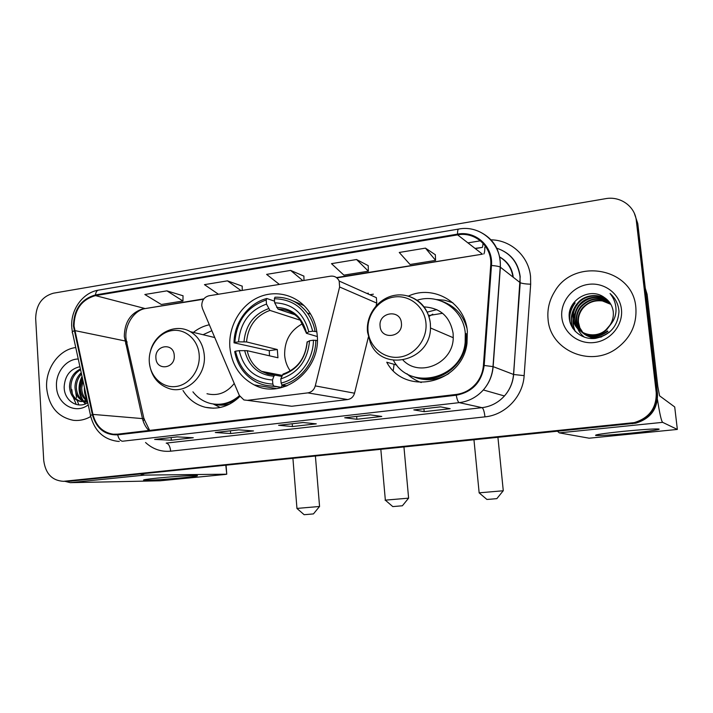 <?xml version="1.0" encoding="UTF-8"?>
<svg xmlns="http://www.w3.org/2000/svg" width="713" height="713" viewBox="0 0 713 713"><rect width="100%" height="100%" fill="white"/><g stroke="black" fill="none" stroke-linecap="round" stroke-linejoin="round"><path stroke-width="1.07" d="M201.761 305.663L202.456 308.551L239.327 395.439L243.917 399.948L247.393 400.349L307.802 392.881C311.599 392.195 314.094 389.868 315.28 385.893L339.611 286.991L339.183 281.047C337.383 277.393 334.504 275.771 330.538 276.181L208.971 295.77C204.257 297.063 201.85 300.36 201.761 305.663M396.802 365.092L386.749 362.222C404.726 396.41 462.229 383.933 466.997 343.238L467.354 331.411C465.313 302.597 433.468 284.175 408.362 296.118M229.862 347.249C231.68 364.628 239.782 377.177 254.176 384.877C282.58 400.474 321.438 370.368 317.169 334.807C316.376 325.975 313.56 318.105 308.729 311.18C297.169 294.772 275.459 289.255 257.732 297.642C239.969 305.957 228.303 326.857 229.862 347.249M182.991 390.483C188.428 399.289 195.923 404.904 205.469 407.319C218.231 409.913 229.693 406.303 239.853 396.473M209.337 324.772C203.544 326.001 198.232 328.541 193.41 332.392M288.533 405.884L291.751 406.258L347.65 399.556C351.152 398.941 353.452 396.82 354.539 393.211L368.38 337.089M368.363 293.186L366.839 293.417M376.108 305.761L376.767 303.096L376.357 297.669L339.183 281.047M429.413 315.253L428.656 315.761M69.642 481.213L635.738 423.183C650.657 418.62 657.912 408.718 657.475 393.487L637.787 223.588L634.338 213.321M66.122 481.284L634.98 422.907C649.998 418.308 657.288 408.344 656.851 393.023L637.057 222.091L656.851 393.023C657.288 408.344 649.998 418.308 634.98 422.907L66.122 481.284M373.38 294.184L369.789 294.736M46.666 388.059C48.76 406.357 57.655 417.105 73.341 420.305C79.357 420.973 85.168 419.716 90.765 416.535C85.168 419.716 79.357 420.973 73.341 420.305C57.655 417.105 48.76 406.357 46.666 388.059C45.213 368.773 58.947 349.468 75.756 347.552C58.947 349.468 45.213 368.773 46.666 388.059M548.065 319.308C550.008 349.896 589.901 367.846 616.299 348.702C630.568 338.229 637.074 324.415 635.827 307.276C632.921 267.5 573.707 257.322 554.589 291.697C549.304 300.298 547.129 309.495 548.065 319.308C550.008 349.896 589.901 367.846 616.299 348.702C630.568 338.229 637.074 324.415 635.827 307.276C632.921 267.5 573.707 257.322 554.589 291.697C549.304 300.298 547.129 309.495 548.065 319.308M74.027 325.993C74.402 309.7 81.558 299.576 95.497 295.619L457.621 234.871C475.339 231.36 492.54 246.992 490.713 265.477L483.414 365.43C482.906 371.687 480.785 377.337 477.024 382.373C471.587 389.28 464.644 393.309 456.177 394.449L117.645 434.164L113.215 434.208C102.734 432.541 95.979 425.937 92.931 414.405L74.027 325.993M73.457 326.091L92.36 414.601C96.326 428.486 104.766 435.233 117.69 434.85L456.249 395.216C472.38 392.088 481.694 382.177 484.18 365.466L491.471 265.486C493.351 246.538 475.714 230.513 457.541 234.122L95.453 294.95C81.175 299.014 73.84 309.389 73.457 326.091M435.331 254.746L425.456 248.133L399.253 252.464L410.055 264.496L435.598 260.388L435.322 254.666M368.202 265.655L356.553 259.523L331.483 263.658L343.907 275.129L368.38 271.198L368.202 265.584M183.027 295.77L166.904 290.859L144.846 294.505L161.325 304.487L182.947 301.011L183.027 295.699M242.224 286.145L227.456 280.851L204.453 284.647L218.454 294.246M303.898 276.118L290.61 270.414L266.609 274.38L279.371 284.425M636.308 220.584C634.962 206.235 620.167 195.852 605.533 198.686L53.35 293.212C41.915 296.519 36.024 304.959 35.668 318.515L43.734 460.473C45.489 473.637 52.058 480.589 63.43 481.328L634.214 422.622C649.32 417.996 656.655 407.97 656.218 392.551L636.308 220.584L637.057 222.091M440.536 406.847L450.188 408.718L424.19 411.651L413.807 409.895L440.536 406.847M238.712 429.841L253.516 430.946L230.647 433.531L215.29 432.515L238.712 429.841M177.074 436.873L193.294 437.746L171.343 440.233L154.623 439.431L177.074 436.873M370.252 414.85L381.785 416.445L356.892 419.262L344.7 417.765L370.252 414.85M303.043 422.515L316.287 423.852L292.437 426.543L278.596 425.296L303.043 422.515M292.437 426.543L292.214 423.772M356.892 419.262L356.652 416.428M171.343 440.233L171.156 437.559M230.647 433.531L230.442 430.804M424.19 411.651L423.914 408.763M290.61 270.414L302.873 280.637M303.961 280.459L303.898 276.038M227.456 280.851L241.003 290.61M242.224 290.414L242.224 286.073M166.904 290.859L182.947 301.011M356.553 259.523L368.38 271.198M425.456 248.133L435.598 260.388M86.558 400.67C82.637 397.756 80.578 393.505 80.382 387.899L82.548 378.772M87.236 400.323C83.715 397.346 81.879 393.255 81.719 388.059L83.011 380.894M87.628 402.114L84.437 401.669M83.769 401.455C78.332 399.137 75.4 394.405 74.981 387.257C75.043 381.544 77.129 376.705 81.229 372.721M85.64 401.954L86.986 402.087L85.123 401.588M84.464 401.33C79.41 398.817 76.701 394.182 76.344 387.417C76.344 382.364 78.065 377.881 81.505 373.977M87.244 400.358L80.195 401.419C73.653 399.752 70.088 394.815 69.5 386.606C69.883 378.309 73.528 372.436 80.417 368.969M87.387 401.009L81.567 401.553C75.034 399.886 71.469 394.966 70.872 386.767C71.184 379.102 74.419 373.425 80.578 369.735M78.252 359.013C66.104 359.022 55.4 372.747 56.505 386.704C56.942 404.111 75.257 414.85 88.225 404.877M79.918 366.696C70.329 368.906 65.079 375.484 64.188 386.455C63.68 400.367 77.352 409.414 87.761 402.747M75.747 392.355L76.523 397.702M77.209 400.439L78.804 404.904M85.792 403.736L83.974 401.704M83.287 400.733C78.929 393.567 78.582 385.778 82.245 377.364M86.656 397.649L85.043 390.225M85.373 403.906L83.368 401.713M82.218 400.038C78.073 392.631 78.011 384.753 82.031 376.393M87.164 400.002C85.034 396.054 84.107 391.811 84.401 387.275M183.606 477.692C168.437 479.225 146.664 480.607 143.866 480.188C142.252 479.885 146.655 479.198 157.092 478.12C172.083 476.596 193.535 475.223 196.913 475.553C199.132 475.847 194.694 476.56 183.606 477.692M71.844 389.663L72.361 393.861M73.207 397.301L75.881 403.478M64.865 481.302L70.284 482.665L159.962 480.803L225.005 474.475L226.752 474.207L225.816 465.331M140.434 474.065L144.632 475.099L226.476 474.198M402.382 505.775L392.792 506.595L385.296 500.152M385.082 500.17L408.611 498.155L402.373 505.784M302.713 323.613C290.316 330.244 284.3 340.85 284.665 355.422C285.164 361.206 287.036 366.375 290.289 370.929M285.868 386.294L281.885 385.599L281.466 387.364L273.73 386.045L272.847 384.12C252.874 382.819 240.433 371.838 235.522 351.179L239.229 350.653C243.748 368.915 254.844 378.692 272.518 379.976L273.863 376.206L274.915 375.127L281.653 376.411M269.487 355.814L269.273 350.653L234.024 342.81L234.853 342.392C236.573 320.895 247.019 306.768 266.19 300.013L266.51 304.094C249.55 310.217 240.236 322.802 238.561 341.857L246.52 341.919L277.304 349.53L277.954 357.766L247.197 350.68L239.229 350.653M304.041 305.592L293.025 300.922M270.851 385.983L281.466 387.364M315.066 331.162C313.809 324.397 311.242 318.354 307.383 313.025C298.979 302.169 288.168 296.902 274.96 297.214L274.371 298.729C294.469 299.326 307.241 310.146 312.686 331.197L316.813 331.705M317.33 340.6L313.435 340.199C313.408 360.092 299.014 379.004 281.118 383.059L281.983 384.993C300.761 380.849 315.877 361.001 315.814 340.163M281.983 384.993L286.983 385.867M235.522 351.179L234.693 351.58C237.367 365.519 244.568 375.68 256.288 382.043C261.751 384.788 267.562 386.125 273.73 386.045M312.686 331.197L308.782 331.759C303.836 313.185 292.482 303.542 274.701 302.82L274.371 298.729M281.118 383.059L280.779 378.906C298.177 373.095 307.758 360.377 309.531 340.752L313.435 340.199M272.518 379.976L272.847 384.12M274.701 302.82L278.061 309.148L294.897 314.727M317.285 336.545L306.367 333.283L308.782 331.759M309.531 340.752L307.062 342.195C305.333 358.381 297.339 368.995 283.07 374.049L280.779 378.906M393.237 370.519L394.102 364.325M266.19 300.013L266.787 298.497C248.338 303.194 234.105 322.615 234.024 342.81M266.787 298.497L274.567 301.189M238.561 341.857L234.853 342.392M299.442 319.95L269.906 310.387L266.51 304.094M277.304 349.53L269.273 350.653M319.513 506.488L313.453 513.904L307.018 514.474L304.139 514.688L296.902 508.422L319.567 506.48L315.413 456.16M174.239 355.457C173.722 342.124 154.552 344.967 155.915 358.069C156.334 371.321 175.585 368.692 174.239 355.457M149.267 361.304L149.338 362.569C150.933 375.84 157.564 384.53 169.231 388.621C186.539 394.53 206.422 375.787 204.283 355.163C203.205 344.486 198.544 336.652 190.3 331.652L214.658 337.516M211.859 330.716L203.036 334.718M214.791 404.209C223.196 405.287 231.057 403.193 238.374 397.907M192.929 391.829C197.51 397.72 203.276 401.579 210.219 403.415C220.798 405.813 230.549 403.246 239.452 395.706M206.984 393.736C217.652 396.285 226.734 392.854 234.247 383.46M220.192 407.488L213.294 404.03M503.218 490.767L496.863 498.628L490.785 499.171L486.917 499.456L479.1 492.835L503.28 490.758L497.941 437.479M401.41 323.114C400.572 308.774 378.264 312.08 380.091 326.153C380.804 340.413 403.21 337.356 401.41 323.114M403.068 360.163C419.627 377.881 453.201 363.291 453.236 337.721L453.111 333.354C450.055 316.617 440.322 307.802 423.914 306.902M393.469 360.332C409.681 391.651 462.291 379.245 465.179 342.151L465.286 333.221C463.53 309.442 438.762 292.963 417.016 300.271M442.595 313.274L428.593 315.592M432.782 314.148L428.905 316.51M416.339 377.525C438.067 384.36 463.771 366.58 466.026 342.516L466.124 333.604M421.249 382.542C415.848 380.617 411.08 377.685 406.945 373.719M436.819 309.611L427.149 312.151M436.267 299.522L444.743 300.244L452.862 302.758M630.274 433.219C612.36 434.939 600.863 435.696 595.801 435.491C593.884 434.859 603.091 433.468 623.403 431.329C640.907 429.636 652.466 428.843 658.081 428.968C663.322 429.217 648.714 431.401 630.274 433.219M557.619 431.365L559.286 432.871L589.143 438.201L677.35 429.431L674.712 406.963L659.57 395.822L657.796 386.401L647.137 294.487L645.755 292.321M657.475 399.574C659.641 413.558 661.361 421.151 662.644 422.346L677.35 429.431M645.283 288.221L647.137 294.487M594.152 338.497L584.455 334.245M584.259 334.076L583.689 333.559M583.492 333.372L582.94 332.811M582.762 332.614C579.999 329.495 578.43 325.966 578.047 322.044C577.601 316.964 579.081 312.241 582.494 307.882C591.015 299.326 600.444 298.096 610.791 304.21M593.073 338.541L584.669 334.388M584.473 334.219L583.902 333.693M583.715 333.506L583.172 332.935M582.993 332.739L579.865 327.837L578.466 322.383C578.011 317.312 579.491 312.606 582.895 308.257C587.895 302.464 594.41 300.021 602.44 300.939L610.881 304.371M609.196 332.472L608.964 332.258C600.079 338.835 591.362 339.076 582.824 332.98L582.263 332.418M582.628 332.811L582.04 332.285M581.853 332.098C578.626 328.827 576.799 325.021 576.371 320.69C575.917 315.556 577.414 310.788 580.854 306.394C589.883 297.455 599.678 296.43 610.248 303.328M601.754 336.83C594.544 338.755 588.305 337.516 583.038 333.131M582.075 332.231C578.965 328.996 577.209 325.262 576.799 321.028C576.336 315.912 577.833 311.153 581.264 306.768C590.168 297.927 599.874 296.849 610.39 303.551M581.38 331.848C589.999 338.167 598.84 337.98 607.904 331.287L607.538 330.966C598.572 337.606 589.776 337.855 581.166 331.697C577.592 328.31 575.56 324.299 575.097 319.647C574.633 314.478 576.14 309.683 579.607 305.253C589.027 296.029 599.089 295.173 609.811 302.686M580.961 331.527C577.245 328.132 575.141 324.059 574.66 319.299C574.206 314.121 575.712 309.308 579.188 304.87C586.033 295.868 601.594 294.433 609.66 302.472M609.856 325.297C612.61 321.108 613.741 316.581 613.26 311.715C612.44 305.672 609.49 300.948 604.419 297.562C590.088 286.528 567.379 300.253 569.215 317.356C569.794 330.164 582.245 339.994 595.373 338.39C609.954 335.253 617.823 326.304 618.982 311.554L618.857 310.021C618.011 303.399 615.078 297.9 610.052 293.533C614.178 298.604 616.157 304.389 615.996 310.895C615.711 316.438 613.661 321.233 609.856 325.297L606.095 329.638C594.535 340.627 573.662 333.069 572.922 317.882C572.459 312.659 573.983 307.802 577.494 303.319C584.66 293.925 601.014 292.749 609.009 301.644M611.487 323.408L606.46 329.976C594.927 340.93 574.099 333.39 573.359 318.239C572.904 313.025 574.42 308.185 577.922 303.711C585.008 294.416 601.157 293.168 609.178 301.849M584.571 337.267C579.981 333.8 577.227 329.246 576.3 323.586M561.835 317.419C563.359 332.819 578.573 344.637 594.58 342.49C610.604 340.582 623.34 324.932 621.433 309.246C619.757 293.533 604.018 281.947 588.163 284.407C572.281 286.635 560.07 302.054 561.835 317.419M610.052 293.533L613.528 297.116M569.865 321.634C569.099 315.039 570.855 308.809 575.124 302.963L574.91 302.767C570.979 308.087 569.179 313.827 569.509 319.968M572.976 328.568C570.4 321.545 571.042 314.478 574.883 307.356M575.373 331.518C573.43 327.249 572.753 322.82 573.341 318.221M573.35 318.141L577.04 308.025M572.628 328.025C569.856 319.87 571.184 311.964 576.603 304.299M575.106 331.242C573.207 327 572.548 322.606 573.127 318.051M573.288 317.044L578.261 305.797M247.393 400.349L291.751 406.258M307.802 392.881L347.65 399.556M315.28 385.893L354.539 393.211M339.611 286.991L376.767 303.096M71.452 481.132L64.384 481.257M657.475 393.487L656.218 392.551M632.467 423.709L630.907 423.157M95.497 295.619L144.445 308.381C131.317 311.991 124.597 321.349 124.294 336.456L142.422 418.424C143.527 423.174 145.657 427.203 148.83 430.509M483.102 243.293L482.541 247.179M475.241 248.57L482.113 247.447L475.018 248.391M491.052 239.844C510.998 240.04 528.707 256.225 530.543 276.564L530.668 284.22L524.144 375.635C522.986 396.588 505.294 414.993 484.965 416.855L170.683 451.186C161.165 452.033 152.787 449.145 145.55 442.515M491.471 265.486C495.874 265.815 498.788 266.359 500.223 267.099L520.116 282.615L520.018 276.466C517.87 262.179 510.116 252.759 496.765 248.195M90.578 415.661L72.619 333.123C71.79 332.508 72.28 331.723 74.099 330.761M456.249 395.216C457.069 399.636 458.067 402.114 459.252 402.64L122.511 441.231C120.301 440.901 118.688 438.771 117.69 434.85M484.18 365.466L493.146 366.634C492.407 375.475 489.136 383.255 483.334 389.958C476.73 397.203 468.699 401.437 459.252 402.64L482.05 407.658C490.847 406.553 498.307 402.658 504.43 395.973C509.813 389.797 512.843 382.623 513.52 374.45L520.223 282.687C521.996 283.507 525.472 284.015 530.668 284.22M119.312 441.4L117.645 441.329C103.759 439.431 94.793 431.142 90.747 416.445C89.954 416.053 90.498 415.438 92.36 414.601M477.719 230.923C493.102 237.616 500.651 249.71 500.366 267.197L493.146 366.634L513.636 374.494L524.144 375.635M457.541 234.122C457.505 230.86 457.906 229.167 458.744 229.051C480.607 224.64 502.202 244.042 500.223 267.099L492.995 366.58C492.318 375.448 489.091 383.238 483.334 389.958L504.43 395.973C509.848 389.806 512.923 382.649 513.636 374.494L520.196 276.582C518.173 262.179 510.365 252.741 496.783 248.24M458.557 229.078L98.679 290.093C96.932 290.369 95.854 291.991 95.453 294.95M467.915 242.875L480.455 240.807M170.683 451.186C170.122 446.383 168.624 443.682 166.2 443.103L482.05 407.658C483.343 408.46 484.314 411.526 484.965 416.855M512.941 277.018C511.64 268.195 507.246 261.573 499.76 257.152M457.621 234.871L482.451 254.167L336.465 277.58M203.873 298.845L146.236 308.408M74.651 330.556L126.468 341.242L143.946 418.727L92.931 414.405M143.046 420.723C144.57 419.814 144.873 419.146 143.946 418.727L149.641 430.411M125.631 343.933C127.181 342.819 127.458 341.928 126.468 341.242C123.144 327.08 133.563 309.923 145.702 308.497L203.588 299.219M484.84 247.117C484.858 250.628 484.51 252.919 483.806 253.988M336.83 277.865L482.451 254.167M144.632 475.099L70.284 482.665M247.197 350.68C249.229 359.833 254.006 366.714 261.528 371.339L274.799 375.136M306.51 332.775C302.071 316.697 292.125 308.248 276.671 307.419M282.098 375.127C297.169 369.895 305.556 358.764 307.25 341.732M244.657 350.538C248.757 366.384 258.498 374.94 273.863 376.206M306.287 332.9L299.879 319.495C294.023 312.704 286.751 309.246 278.061 309.148M268.507 308.676C253.775 314.139 245.602 325.173 243.989 341.759M269.906 310.387C255.914 315.645 248.115 326.153 246.52 341.919M199.194 354.905C198.196 339.771 185.371 328.426 172.083 330.574C158.776 332.49 148.206 347.151 149.302 361.954C150.193 376.785 162.6 388.344 175.995 386.499C189.4 384.868 200.398 370.002 199.194 354.905M213.463 404.048C218.811 405.51 224.221 405.519 229.702 404.075M425.937 322.855C424.511 306.59 409.378 294.558 393.968 297.036C378.532 299.273 366.509 315.155 368.024 331.037C369.307 346.955 383.915 359.245 399.467 357.106C415.037 355.208 427.595 339.085 425.937 322.855M367.507 332.089L370.341 342.65C381.785 372.641 430.438 361.518 430.492 327.971L430.367 323.283C428.263 308.952 420.608 299.808 407.381 295.842M412.488 376.321C424.77 381.58 436.891 380.662 448.86 373.576M466.917 328.185C463.058 314.816 454.796 305.886 442.131 301.376M662.644 422.346L559.286 432.871M645.684 291.697L646.976 293.738M276.484 388.576L254.176 384.877M213.526 408.21L205.469 407.319M70.507 481.195L63.43 481.328M635.738 423.183L634.214 422.622M71.772 327.472L72.378 332.035M71.728 326.741C70.596 309.683 82.806 292.669 98.278 290.164M113.215 434.208L115.043 434.306M513.253 277.259C512.139 268.168 507.629 261.43 499.742 257.019M303.141 422.524L278.73 425.304M238.819 429.85L215.442 432.515M177.189 436.873L154.783 439.431M370.332 414.868L344.825 417.773M440.607 406.856L413.914 409.904M81.567 401.553L80.195 401.419M144.614 479.671L143.866 480.188M226.092 465.304L226.752 474.207M403.959 447.096L408.611 498.155M282.027 375.35L261.528 371.339L267.963 374.102L274.915 375.127M310.663 314.157L307.383 313.025M380.84 449.466L385.35 500.143M190.3 331.652C175.532 322.989 155.176 332.971 150.559 350.707M292.927 458.459L296.956 508.414M367.445 331.331C366.036 314.192 379.058 297.392 395.679 295.182C412.283 292.722 428.611 305.761 430.322 323.265L430.492 327.971L453.236 337.721M466.026 342.516L465.179 342.151M473.976 439.93L479.154 492.826M596.843 434.734L595.801 435.491"/></g></svg>
